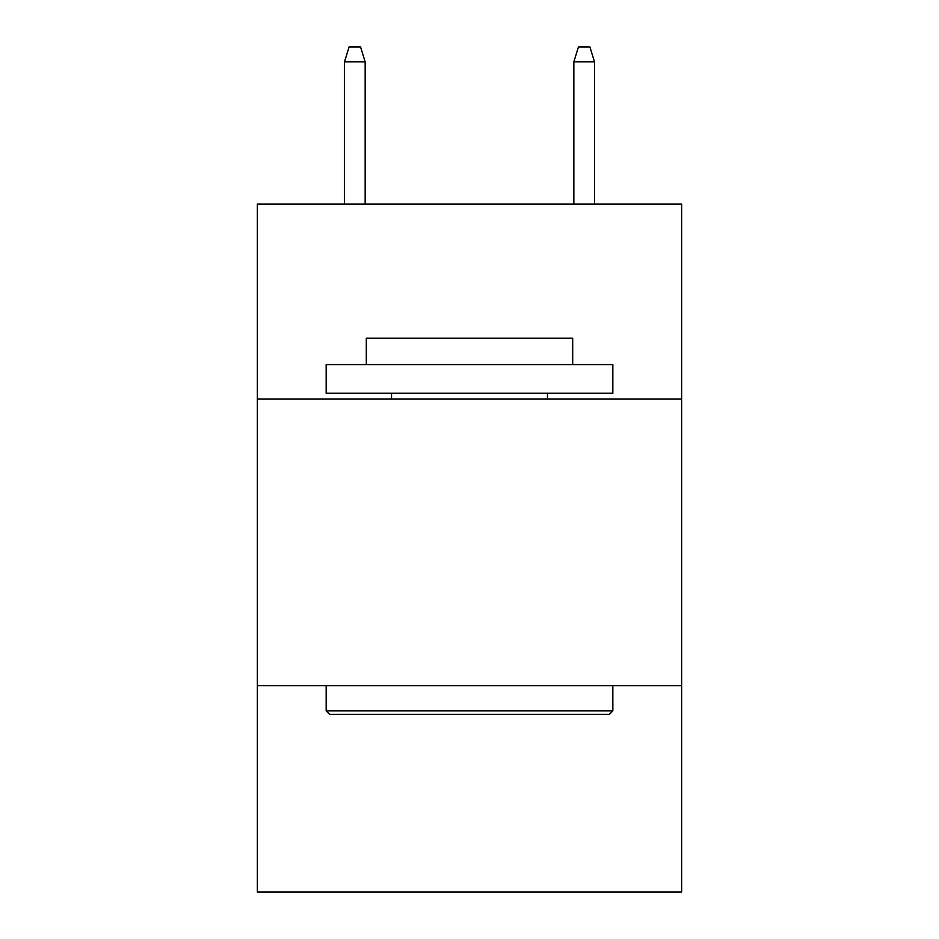 <?xml version="1.0" encoding="UTF-8"?>
<svg xmlns="http://www.w3.org/2000/svg" width="939" height="939" viewBox="0 0 939 939"><rect width="100%" height="100%" fill="white"/><g stroke="black" fill="none" stroke-linecap="round" stroke-linejoin="round"><path stroke-width="1.41" d="M681.632 398.981L681.632 204.045L257.368 204.045L257.368 398.981L681.632 398.981L681.632 892.05L257.368 892.05L257.368 398.981M681.632 685.646L257.368 685.646M329.601 714.321L326.162 710.87L612.838 710.87L609.399 714.321L329.601 714.321M612.838 364.578L612.838 393.241L326.162 393.241L326.162 364.578L612.838 364.578M366.304 364.578L366.304 338.204L572.696 338.204L572.696 364.578M612.838 685.646L612.838 710.87M326.162 685.646L326.162 710.87M547.472 393.241L547.472 398.981M391.528 393.241L391.528 398.981M365.154 204.045L365.154 61.857L344.507 61.857L344.507 204.045M344.507 61.857L349.097 46.95L360.564 46.95L365.154 61.857M573.846 61.857L578.436 46.95L589.903 46.95L594.493 61.857L573.846 61.857L573.846 204.045M594.493 61.857L594.493 204.045"/></g></svg>
